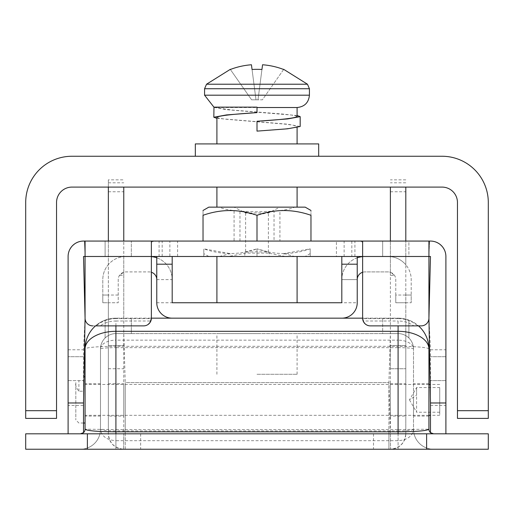 <?xml version="1.0" encoding="UTF-8"?>
<svg xmlns="http://www.w3.org/2000/svg" width="514" height="514" viewBox="0 0 514 514"><rect width="100%" height="100%" fill="white"/><g stroke="black" fill="none" stroke-linecap="round" stroke-linejoin="round"><path stroke-width="0.39" stroke-dasharray="2.57 1.93" d="M216.908 187.096L297.092 187.096L216.908 187.096M279.944 207.142L294.58 207.142C291.65 208.62 286.761 209.776 279.924 210.592L279.924 241.066L274.026 241.066L274.026 211.177L257 211.813L239.974 211.177L239.974 241.066L234.076 241.066L234.076 210.592C227.239 209.776 222.356 208.62 219.42 207.142L234.056 207.142L245.608 212.982L268.392 212.982L279.944 207.142L234.056 207.142M25.7 418.396L25.7 202.516A46.26 46.26 0 0 1 71.96 156.256L442.04 156.256A46.26 46.26 0 0 1 488.3 202.516L488.3 418.396L457.46 418.396L457.46 202.516A15.42 15.42 0 0 0 442.04 187.096L71.96 187.096A15.42 15.42 0 0 0 56.54 202.516L56.54 418.396L25.7 418.396M257.006 156.256L318.686 156.256L257.006 156.256M195.326 143.92L318.686 143.92M216.908 143.92L297.092 143.92L216.908 143.92M216.908 117.243L218.88 118.169L225.158 119.164L285.019 124.144L292.948 125.14L297.092 126.495C294.715 128.037 281.351 129.579 257.006 131.121L257.006 121.253M297.092 127.613L297.092 126.495M297.092 116.627L296.237 116.016L291.284 115.02L282.443 114.024L232.244 110.035L217.949 108.043L216.959 107.522L258.446 107.522M264.614 107.522L284.345 107.522M293.648 107.522L297.092 107.522M216.908 118.361L287.544 124.182L300.182 126.495M257.006 107.137L257.006 107.522M257.006 109.521L257.006 112.617M297.092 115.502L226.468 109.681L213.83 107.368M216.959 107.522L214.974 107.375M215.115 107.394L213.972 107.137M283.632 69.48L262.397 99.812L258.002 99.812L262.558 64.764A73.907 73.29 180 0 1 283.632 69.48L262.397 99.812L258.002 99.812L262.558 64.764L258.002 99.812L255.998 99.812L251.442 64.764L255.998 99.812L251.603 99.812L230.368 69.48A73.907 73.29 180 0 1 251.442 64.764M230.368 69.48L251.603 99.812L255.998 99.812L252.053 69.48A71.87 58.879 180 0 1 261.947 69.48L258.002 99.812L255.998 99.812L252.053 69.48M206.538 84.219L307.468 84.219M268.392 253.106L245.608 253.106L228.666 256.486L208.812 256.486L257 256.486L244.792 256.486L244.792 252.123L257 251.809L269.207 252.123L269.207 256.486L257 256.486L305.188 256.486L285.334 256.486L268.392 253.106L268.392 212.982M228.666 256.486L310.199 256.486L310.199 248.84C310.199 255.066 310.199 255.066 310.199 248.84C310.199 255.066 310.199 255.066 310.199 248.84L310.199 256.486L283.966 256.486L283.966 253.588L310.199 248.84C292.524 255.072 274.791 255.072 257 248.84L269.207 252.123M283.966 253.588L294.58 256.486M219.42 256.486L230.034 253.588L230.034 256.486L203.801 256.486L203.801 248.84C203.801 255.066 203.801 255.066 203.801 248.84C203.801 255.066 203.801 255.066 203.801 248.84L230.034 253.588M244.792 252.123L257 248.84C239.325 255.072 221.592 255.072 203.801 248.84L203.801 256.486L285.334 256.486M294.58 207.142L305.188 207.142M274.026 211.177L257 215.295L257 241.066L310.97 241.066L310.97 215.295C310.97 208.973 310.97 208.973 310.97 215.295C300.825 211.736 290.474 210.168 279.924 210.592M245.608 212.982L245.608 253.106M234.076 241.066L203.03 241.066L203.03 215.295C213.214 211.742 223.564 210.175 234.076 210.592M239.974 211.177L257 215.295M274.026 241.066L239.974 241.066M310.97 241.066L279.924 241.066M203.03 215.295C203.03 208.973 203.03 208.973 203.03 215.295M208.812 207.142L219.42 207.142M257 248.84L257 256.486L257 248.84M85.067 399.892L85.067 416.083L85.067 399.892M85.067 393.981L85.067 415.312L85.067 393.981M439.727 412.228L416.597 412.228L416.597 387.556L416.597 395.163L409.472 399.892L416.597 387.556L439.727 387.556L439.727 412.228L439.727 387.556M439.727 393.981L439.727 415.312L439.727 393.981M409.472 399.892L416.597 412.228L416.597 395.163M362.627 272.259A7.71 7.71 0 0 1 364.94 271.906L388.07 271.906A7.71 7.71 0 0 1 390.383 272.259L390.383 275.453L394.559 275.453L390.383 272.259L390.383 241.066L390.383 333.586L388.918 382.622L125.236 382.622L125.236 433.797L125.236 382.622L123.771 333.586L123.771 318.166L115.907 318.166L151.373 318.166L151.373 256.486L85.067 256.486L84.45 241.066L83.525 241.066A15.889 15.889 0 0 0 68.105 256.486L68.105 380.617L83.525 380.617L68.105 380.617L68.105 405.443L83.525 405.443L83.525 391.218L78.899 391.218C76.175 387.774 75.147 384.896 75.815 382.583L75.815 419.932L75.815 382.583M203.03 241.066L257 241.066M123.771 275.453L123.771 272.214L119.441 275.453L123.771 275.453L123.771 433.797L108.351 433.797L108.351 256.486L123.771 256.486L123.771 187.096M83.525 256.486L85.067 318.166L85.067 256.486L151.373 256.486L151.373 318.166L115.907 318.166A30.84 30.84 0 0 0 95.508 325.876L100.134 325.876A27.994 27.994 0 0 1 115.907 321.006L115.907 346.314A30.84 2.686 -0 0 0 85.067 349.006A30.84 30.84 0 0 1 115.907 318.166L131.327 318.166L123.771 318.166L123.771 256.486L131.327 256.486L105.113 256.486L108.351 256.486L108.351 241.066L123.771 241.066L123.771 272.214A7.71 7.71 0 0 1 125.93 271.906L149.06 271.906L125.93 271.906A7.71 7.71 0 0 0 118.22 279.616L118.22 302.746L108.351 302.746L108.351 345.614L123.771 345.614L108.351 345.614L108.351 368.744L123.771 368.744M123.771 416.083L123.771 383.701L123.771 416.083L108.351 416.083L108.351 383.701L123.771 383.701M405.803 187.096L405.803 241.066L408.887 241.066L408.887 256.486L364.94 256.486L405.803 256.486L405.803 319.143A30.84 30.84 -158.3 0 1 408.887 320.113L408.887 337.994A15.42 15.42 0 0 0 398.093 333.586L115.907 333.586A15.42 15.42 0 0 0 105.113 337.994A15.42 15.42 0 0 1 115.907 333.586L398.093 333.586L382.673 333.586L382.673 318.166L398.093 318.166L382.673 318.166L382.673 333.586L398.093 333.586A15.42 15.42 0 0 1 405.803 335.648L405.803 433.797L125.236 433.816L125.236 382.622L125.236 433.797L125.236 382.622L388.918 382.622L390.383 433.797L390.383 275.453M390.383 187.096L390.383 241.066L405.803 241.066L405.803 256.486L408.887 256.486L408.887 241.066L390.383 241.066M390.383 345.614L390.383 368.744L390.383 345.614L405.803 345.614L390.383 345.614L405.803 345.614L405.803 302.746L395.78 302.746L395.78 279.616A7.71 7.71 0 0 0 394.559 275.453M390.383 416.083L390.383 383.701L390.383 416.083L405.803 416.083L405.803 383.701L405.803 416.083M430.475 432.634L430.475 349.777L428.933 318.166A7.71 7.71 0 0 1 421.223 325.876L417.798 325.876A30.384 30.384 0 0 0 398.093 318.622L398.093 318.166A30.84 30.84 0 0 1 408.887 320.113L408.887 337.994A15.42 15.42 44.4 0 0 405.803 335.648L405.803 319.143A30.84 30.84 7.2 0 0 398.093 318.166L362.627 318.166L398.093 318.166A30.84 30.84 0 0 1 428.933 349.006A30.84 2.686 0 0 0 398.093 346.314L398.093 321.006A27.994 27.994 0 0 1 413.866 325.876L418.492 325.876A30.84 30.84 0 0 0 398.093 318.166A30.84 30.84 0 0 1 418.492 325.876M430.475 405.443L445.895 405.443L445.895 256.486A15.889 15.889 0 0 0 430.475 241.066L344.123 241.066L344.123 256.486L341.81 256.486L357.23 256.486L156.77 256.486L172.19 256.486L172.19 302.746L357.23 302.746A15.42 15.42 0 0 1 341.81 318.166L172.19 318.166L362.627 318.166L362.627 256.486L362.627 318.166A7.71 7.71 0 0 0 363.173 321.006L398.093 321.006M115.907 321.006L150.827 321.006A7.71 7.71 0 0 0 151.373 318.166A7.71 7.71 91.7 0 1 151.36 318.622L115.907 318.622L115.907 318.166A30.84 30.84 -13.3 0 0 108.351 319.104A30.84 30.84 0 0 0 105.113 320.113L105.113 337.994L105.113 320.113A30.84 30.84 0 0 1 115.907 318.166A30.84 30.84 0 0 0 95.508 325.876M413.866 325.876L421.223 325.876A7.71 7.71 0 0 0 428.933 318.166L428.933 256.486L428.933 318.166L430.475 256.486M430.475 379.846L430.475 402.976L430.475 379.846M100.134 325.876L92.777 325.876A7.71 7.71 0 0 1 85.067 318.166L83.525 349.777L83.525 391.218M83.525 405.443L83.525 432.634L80.441 433.816L68.105 433.816L115.907 433.816L80.441 433.816A4.626 4.626 0 0 0 85.067 429.19L85.067 349.006M83.525 379.846L83.525 402.976L83.525 379.846M398.093 318.622L362.64 318.622A7.71 7.71 0 0 1 362.627 318.166L362.627 256.486L428.933 256.486L357.23 256.486L357.23 279.616L341.81 279.616L357.23 279.616L357.23 256.486L341.81 256.486L341.81 279.616A23.13 23.13 0 0 1 364.94 256.486A23.13 23.13 0 0 0 362.627 256.602M433.559 433.816L115.907 433.816L433.559 433.816M445.895 405.443L445.895 433.816M68.105 433.816L68.105 405.443M123.771 241.066L105.113 241.066L105.113 256.486L105.113 241.066L108.351 241.066L108.351 179.849L123.771 179.849M390.383 383.701L405.803 383.701M390.383 368.744L405.803 368.744L390.383 368.744L405.803 368.744L405.803 345.614M108.351 368.744L108.351 433.797A15.433 15.433 0 0 0 123.784 449.236L390.37 449.236L125.236 449.236L125.236 433.816L123.784 433.816L388.918 433.816L388.918 449.236L388.918 433.816L388.918 449.236L388.918 433.816L390.37 433.816L390.55 449.23A15.433 15.433 179.5 0 1 390.37 449.236A15.433 15.433 0 0 0 405.803 433.797L405.803 368.744M123.784 433.816L108.351 433.797C109.302 443.023 114.391 448.169 123.604 449.23L123.784 433.816L123.604 449.23A15.433 15.433 -179.8 0 0 123.784 449.236L125.236 449.236L125.236 433.816M125.236 449.236L125.236 433.797L405.803 433.797C404.846 443.023 399.764 448.169 390.55 449.23L390.383 433.797L388.918 433.797L388.918 382.622L388.918 449.236M125.236 433.797L388.918 433.816M108.351 179.849L108.351 187.096M108.351 241.066L108.351 264.582C112.45 259.917 117.59 257.251 123.771 256.582A23.13 23.13 -2.7 0 1 125.93 256.486L149.06 256.486L131.327 256.486L131.327 241.066L131.327 256.486L125.93 256.486A23.13 23.13 0 0 0 102.8 279.616L102.8 302.746L102.8 295.036L108.351 295.036L108.351 302.746L102.8 302.746L118.22 302.746L118.22 279.616A7.71 7.71 -92.2 0 1 119.441 275.453M118.22 295.036L102.8 295.036L102.8 279.616A23.13 23.13 0 0 1 108.351 264.582L108.351 295.036M108.351 416.083L108.351 383.701M115.907 333.586L131.327 333.586L115.907 333.586A15.42 15.42 0 0 0 100.487 349.006L100.487 429.19L100.487 349.006A15.42 1.343 180 0 1 115.907 347.657L115.907 430.931C106.597 430.835 101.457 430.25 100.487 429.19C101.502 436.213 106.642 440.048 115.907 440.684L115.907 340.159A15.42 8.847 180 0 0 100.487 349.006A15.42 15.42 0 0 1 115.907 333.586L115.907 340.159L398.093 340.159L398.093 440.684C407.384 440.042 412.524 436.206 413.513 429.19L413.513 349.006L413.513 429.19C412.607 430.244 407.467 430.822 398.093 430.931L398.093 347.657A15.42 1.343 180 0 1 413.513 349.006A15.42 8.847 180 0 0 398.093 340.159L398.093 333.586A15.42 15.42 0 0 1 413.513 349.006A15.42 15.42 0 0 0 398.093 333.586A15.42 15.42 0 0 1 413.513 349.006A15.42 15.42 0 0 0 398.093 333.586L398.093 347.657L115.907 347.657L115.907 333.586M405.803 295.036L405.803 264.761A23.13 23.13 0 0 1 411.2 279.616L411.2 295.036L395.78 295.036L395.78 302.746L411.2 302.746L405.803 302.746L405.803 295.036L411.2 295.036L411.2 302.746L411.2 279.616A23.13 23.13 0 0 0 388.07 256.486L382.673 256.486L382.673 241.066L382.673 256.486L388.07 256.486A23.13 23.13 0 0 1 390.383 256.602C396.602 257.321 401.742 260.039 405.803 264.761L405.803 241.066M108.351 345.614L123.771 345.614M68.105 379.846L68.105 356.716L68.105 379.846M445.895 379.846L445.895 356.716L445.895 379.846M177.587 256.486L177.587 241.066L336.413 241.066L336.413 256.486M344.123 241.066L336.413 241.066M177.587 241.066L159.083 241.066L159.083 256.486L169.877 256.486L169.877 241.066M148.103 324.469L146.484 325.336L143.663 325.876L92.777 325.876A7.71 7.71 0 0 1 85.067 318.166L85.067 256.486L84.45 241.066L159.083 241.066M156.77 257.803A23.13 23.13 0 0 1 172.19 279.616L172.19 256.486L156.77 256.486L156.77 279.616L156.77 256.486L151.373 256.486L151.36 318.635M269.207 256.486L283.966 256.486M230.034 256.486L244.792 256.486M429.55 241.066L428.933 256.486L429.55 241.066M151.373 241.066L151.373 256.486L151.373 243.128L151.373 256.486L85.067 256.486L85.067 241.066M428.933 241.066L428.933 256.486L362.627 256.486L362.627 241.066M362.627 243.128L362.627 256.486L362.627 243.128L362.274 242.043L361.162 241.394L356.08 241.066M157.83 241.066L152.581 241.484L151.636 242.165L151.373 243.128M428.933 256.486L428.933 318.166A7.71 7.71 0 0 1 421.223 325.876M417.798 325.876L370.337 325.876L366.823 325.028L365.146 323.859M115.907 318.622A30.384 30.384 0 0 0 96.202 325.876M85.067 318.166A7.71 7.71 0 0 0 92.777 325.876M151.27 319.432L150.827 321.006M362.781 319.702L362.627 318.166M445.895 380.617L430.475 380.617L445.895 380.617M344.123 256.486L357.23 256.486L357.23 302.746M159.083 256.486L169.877 256.486M151.373 318.166L172.19 318.166A15.42 15.42 0 0 1 156.77 302.746L172.19 302.746M426.62 433.816L488.3 433.816L488.3 449.236L426.62 449.236L426.62 433.816L87.38 433.816L87.38 449.236L426.62 449.236M87.38 449.236L25.7 449.236L25.7 433.816L87.38 433.816M100.487 399.892L100.487 416.083L100.487 399.892M428.933 399.892L428.933 416.083L428.933 399.892M413.513 399.892L413.513 416.083L413.513 399.892M257 333.586L216.908 333.586L257 333.586M85.067 408.752L85.067 376.762M428.933 349.006L428.933 429.19L398.093 429.588L398.093 346.314L115.907 346.314L115.907 429.588L85.067 429.19M398.093 449.236L80.441 449.236L433.559 449.236L398.093 449.236L398.093 440.684L115.907 440.684L115.907 449.236L115.907 430.931L398.093 430.931L398.093 449.236M413.513 429.19A20.046 20.046 0 0 0 433.559 449.236A20.046 20.046 0 0 1 413.513 429.19M80.441 449.236A20.046 20.046 0 0 0 100.487 429.19A20.046 20.046 0 0 1 80.441 449.236M131.327 318.166L131.327 333.586L131.327 318.166M395.78 295.036L395.78 279.616A7.71 7.71 0 0 0 388.07 271.906L364.94 271.906A7.71 7.71 0 0 0 357.23 279.616L341.81 279.616L341.81 256.486L357.23 256.486M357.23 257.803A23.13 23.13 0 0 0 341.81 279.616L357.23 279.616M172.19 256.486L172.19 279.616L156.77 279.616A7.71 7.71 0 0 0 149.06 271.906A7.71 7.71 0 0 1 151.373 272.259M156.77 279.616L172.19 279.616A23.13 23.13 0 0 0 149.06 256.486A23.13 23.13 0 0 1 151.373 256.602M341.81 318.166L172.19 318.166M156.77 256.486L156.77 302.746M341.81 302.746L341.81 256.486M216.908 302.746L297.092 302.746L216.908 302.746M257 374.288L297.092 374.288L257 374.288M457.46 410.686L488.3 410.686M56.54 410.686L25.7 410.686M204.572 95.186L309.428 95.186M204.572 88.729L309.428 88.729M108.351 191.761L123.771 191.761M390.383 191.761L405.803 191.761M373.498 433.816L373.498 449.236M140.656 433.816L140.656 449.236M108.351 182.811L123.771 182.811M405.803 182.811L390.383 182.811M430.475 349.777L445.895 349.777M68.105 349.777L83.525 349.777M162.167 256.486L162.167 241.066M351.833 241.066L351.833 256.486M354.917 256.486L354.917 241.066M115.907 433.816L115.907 429.588L398.093 429.588L398.093 433.816M78.899 391.218L78.899 380.617M213.94 107.163L215.006 107.375M310.199 253.588L305.188 256.486M208.812 256.486L203.801 253.588M439.727 415.312L430.475 415.312M428.933 415.312L85.067 415.312M439.727 384.472L430.141 384.472M428.933 384.472L85.067 384.472M405.803 179.849L390.383 179.849M83.525 356.716L68.105 356.716L83.525 356.716M445.895 356.716L430.475 356.716L445.895 356.716M445.895 402.976L430.475 402.976L445.895 402.976M83.525 402.976L68.105 402.976L83.525 402.976M100.487 383.701L85.067 383.701M428.933 383.701L413.513 383.701M428.933 416.083L413.513 416.083M100.487 416.083L85.067 416.083M83.525 423.022L78.899 423.022L75.815 419.938M84 376.762L83.525 376.762M297.092 374.288L297.092 333.586M216.908 374.288L216.908 333.586"/><path stroke-width="0.77" d="M216.908 207.142L216.908 187.096M297.092 207.142L297.092 187.096M25.7 410.686L25.7 418.396L56.54 418.396L56.54 202.516A15.42 15.42 0 0 1 71.96 187.096L442.04 187.096A15.42 15.42 0 0 1 457.46 202.516L457.46 418.396L488.3 418.396L488.3 202.516A46.26 46.26 0 0 0 442.04 156.256L71.96 156.256A46.26 46.26 0 0 0 25.7 202.516L25.7 410.686L56.54 410.686M318.686 156.256L318.686 143.92L195.326 143.92L195.326 156.256M216.908 143.92L216.908 117.243C219.272 115.701 232.636 114.159 257.006 112.617L226.488 114.924L213.83 117.237L216.908 118.361M297.092 143.92L297.092 127.613M258.446 107.522L264.614 107.522M284.345 107.522L293.648 107.522M257.006 121.253L287.525 118.94L300.182 116.627L300.182 126.495L287.525 128.808L257.006 131.121L257.006 121.253C281.364 119.704 294.728 118.162 297.092 116.627L297.092 107.522L257.006 107.522L257.006 109.521M257.006 112.617L257.006 107.137L213.972 107.137L213.83 117.237M300.182 116.627L297.092 115.502M283.632 69.48L283.632 69.48A73.907 73.29 180 0 0 262.558 64.764L261.947 69.48A71.87 58.879 180 0 0 252.053 69.48L251.442 64.764A73.907 73.29 180 0 0 230.368 69.48L230.368 69.48M252.053 69.48L251.442 64.764M309.428 88.729L309.428 95.186L204.572 95.186L204.572 88.729L309.428 88.729L307.468 84.219L206.532 84.219L230.368 69.306M310.97 210.477L305.188 207.142L208.812 207.142L203.03 210.477M203.03 241.066L203.03 215.295C203.03 208.973 203.03 208.973 203.03 215.295C220.962 208.973 238.952 208.973 257 215.295C274.932 208.973 292.922 208.973 310.97 215.295C310.97 208.973 310.97 208.973 310.97 215.295L310.97 241.066M257 241.066L257 215.295M123.771 187.096L123.771 241.066M390.383 241.066L390.383 187.096M341.81 318.166A15.42 15.42 0 0 0 357.23 302.746L357.23 256.486L362.627 256.486L362.627 318.166L151.373 318.166L151.373 256.486L156.77 256.486L156.77 302.746A15.42 15.42 0 0 0 172.19 318.166M398.093 325.876L398.093 331.312A30.84 17.688 -0 0 1 428.933 349.006A30.84 30.84 0 0 0 418.492 325.876L421.223 325.876A7.71 7.71 0 0 0 428.933 318.166L428.933 256.486L430.475 256.486L428.933 318.166L430.475 402.976L430.475 432.634L433.559 433.816L430.475 432.634M85.067 256.486L151.373 256.486L151.373 241.066L85.067 241.066L85.067 318.166L83.525 256.486L85.067 256.486L85.067 318.166L83.525 402.976L68.105 402.976L68.105 433.816M151.373 318.166A7.71 7.71 0 0 1 143.663 325.876L95.508 325.876A30.84 30.84 0 0 0 85.067 349.006L85.067 429.19A4.626 4.626 0 0 1 80.441 433.816L83.525 432.634L83.525 402.976M445.895 433.816L445.895 402.976L430.475 402.976M81.039 433.771L80.492 433.81M108.351 187.096L108.351 241.066M405.803 241.066L405.803 187.096M85.067 241.066L83.525 241.066A15.42 15.42 0 0 0 68.105 256.486L68.105 402.976M151.373 241.066L430.475 241.066A15.889 15.889 0 0 0 429.55 241.066M172.19 256.486L341.81 256.486L341.81 302.746L172.19 302.746L172.19 256.486L156.77 256.486M430.475 241.066A15.42 15.42 0 0 1 445.895 256.486L445.895 402.976M84.45 241.066A15.889 15.889 0 0 0 83.525 241.066M356.08 241.066L354.917 241.066M159.083 241.066L157.83 241.066M428.933 241.066L428.933 256.486L362.627 256.486L362.627 241.066M362.627 318.166A7.71 7.71 0 0 0 370.337 325.876L421.223 325.876M92.777 325.876A7.71 7.71 0 0 1 85.067 318.166M148.103 324.469L149.966 322.606L151.36 318.622M362.64 318.622L363.649 322.002L365.146 323.859M151.36 318.635L151.27 319.432M363.173 321.006L362.781 319.702M95.508 325.876A30.84 30.84 0 0 0 85.067 349.006A30.84 17.688 -0 0 1 115.907 331.312L115.907 325.876M87.38 433.816L25.7 433.816L25.7 449.236L87.38 449.236L87.38 433.816L426.62 433.816L426.62 449.236L87.38 449.236M426.62 449.236L488.3 449.236L488.3 433.816L426.62 433.816M84 376.762L85.067 376.762L85.067 408.752M85.067 429.19C87.007 430.796 97.287 431.676 115.907 431.844L115.907 331.312L398.093 331.312L398.093 431.844C416.674 431.676 426.954 430.79 428.933 429.19L428.933 349.006A30.84 30.84 0 0 0 418.492 325.876M428.933 429.19A4.626 4.626 0 0 0 433.559 433.816A4.626 4.626 0 0 1 428.933 429.19M362.627 256.602A23.13 23.13 0 0 0 357.23 257.803M357.23 279.616A7.71 7.71 0 0 1 362.627 272.259M151.373 272.259A7.71 7.71 0 0 1 156.77 279.616M151.373 256.602A23.13 23.13 0 0 1 156.77 257.803M341.81 256.486L357.23 256.486M216.908 302.746L216.908 256.486M297.092 302.746L297.092 256.486M488.3 410.686L457.46 410.686M204.572 95.186L213.94 107.163M398.093 433.816L398.093 431.844L115.907 431.844L115.907 433.816M357.23 264.196L341.81 264.196M172.19 264.196L156.77 264.196M309.428 95.186C308.67 102.652 304.558 106.764 297.092 107.522M204.572 88.729L206.532 84.219M307.468 84.219L283.632 69.306M430.475 415.312L428.933 415.312M430.141 384.472L428.933 384.472M85.067 423.022L83.525 423.022"/></g></svg>
